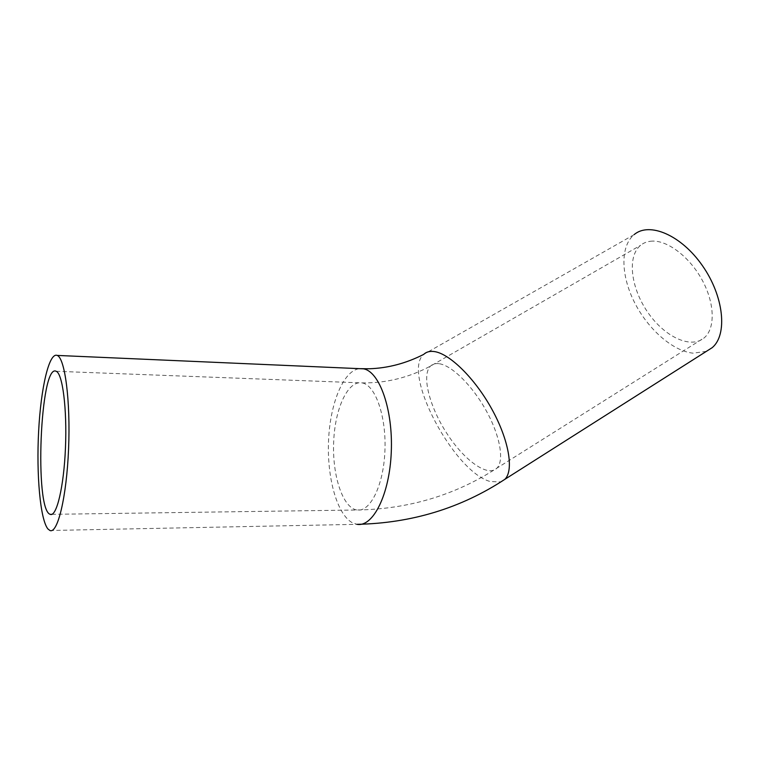 <?xml version="1.0" encoding="UTF-8"?>
<svg xmlns="http://www.w3.org/2000/svg" width="760" height="760" viewBox="0 0 760 760"><rect width="100%" height="100%" fill="white"/><g stroke="black" fill="none" stroke-linecap="round" stroke-linejoin="round"><path stroke-width="0.57" stroke-dasharray="3.8 2.85" d="M652.298 241.11C647.7 241.291 643.796 242.687 640.575 245.309C626.943 256.433 630.809 287.745 647.606 312.065C664.183 336.556 690.859 349.524 704.349 337.725C715.312 328.396 714.885 303.61 702.392 280.459C689.985 257.279 667.992 240.416 652.298 241.11M706.392 351.348L693.139 353.181C672.553 351.072 647.739 328.947 634.334 302.081C620.844 275.234 620.141 246.107 634.192 234.583L423.671 354.407C401.565 372.808 453.739 471.684 490.162 481.517L500.792 481.935M439.365 363.755C451.991 365.55 472.606 385.89 486.39 411.008C500.232 436.116 504.421 460.807 496.907 468.16C487.701 477.527 464.027 460.208 446.785 433.314C429.39 406.562 421.296 374.984 430.54 366.073C432.725 363.974 435.67 363.204 439.365 363.755M362.33 382.935C375.497 385.291 386.46 416.623 384.921 451.079C383.534 485.564 370.101 512.439 356.944 510.007C342.646 507.861 332.167 475.285 333.668 441.902C334.932 408.481 347.928 380.038 362.197 382.907L362.33 382.935M49.941 530.499L357.105 524.333L352.887 523.022C337.24 515.289 326.904 478.116 328.538 440.895C330.02 403.655 343.301 370.699 359.366 368.657M51.88 514.33L356.944 510.007C408.452 509.162 455.107 495.206 496.907 468.16L704.349 337.725M56.154 371.279L362.197 382.907C386.108 383.22 408.889 377.606 430.54 366.073L640.575 245.309"/><path stroke-width="1.14" d="M56.221 371.308C62.567 373.597 67.136 408.794 65.464 447.858C63.868 486.951 56.553 517.256 50.236 514.349C34.143 510.083 40.233 362.9 56.154 371.279L56.221 371.308M634.192 234.583C649.297 221.654 681.15 234.964 702.449 265.705C723.938 296.286 727.757 334.695 712.225 347.643L706.392 351.348M47.928 528.96C40.213 519.621 36.318 474.582 38.627 431.414C40.84 388.189 49.058 352.117 57.18 355.423C64.904 357.941 70.614 400.757 68.571 448.894C66.623 497.059 57.617 534.061 49.941 530.499L47.928 528.96M359.366 368.657L369.398 368.762C387.98 368.134 406.068 363.346 423.671 354.407C426.265 351.927 429.742 350.977 434.102 351.538C449.359 353.381 474.734 378.081 491.786 409.032C508.934 439.954 514.064 470.326 504.877 479.313L500.792 481.935M57.18 355.423L363.536 368.837C379.544 371.535 393.129 409.649 391.276 452.029C389.623 494.437 373.103 527.26 357.105 524.333C411.578 523.203 460.845 508.203 504.877 479.313L712.225 347.643M50.236 514.349L51.88 514.33"/></g></svg>
